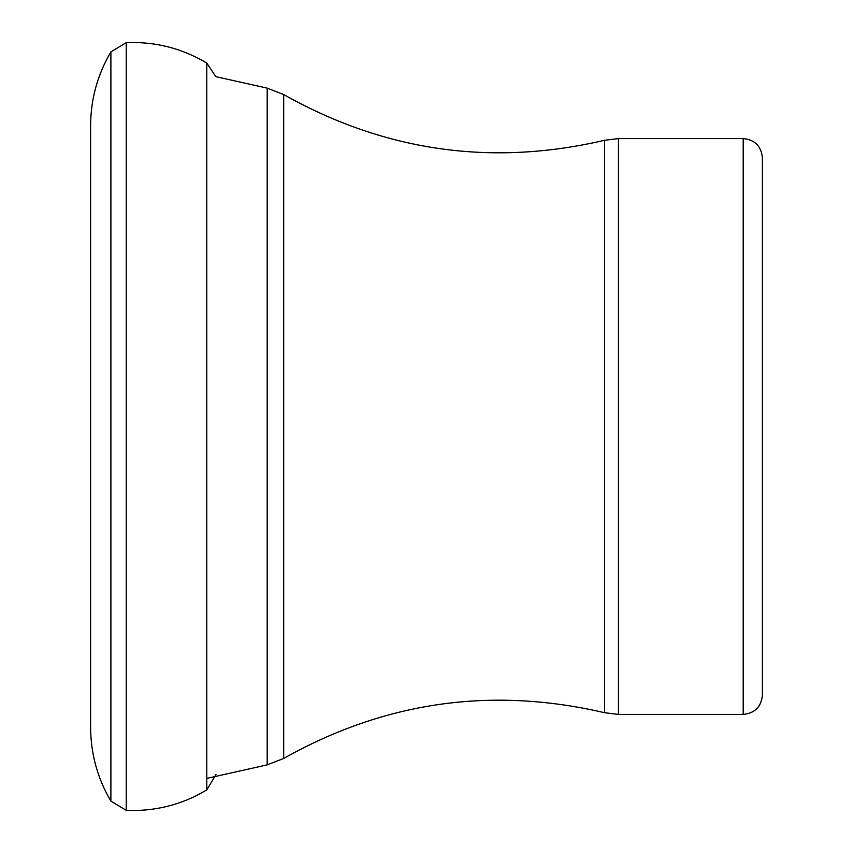 <?xml version="1.0" encoding="UTF-8"?>
<svg xmlns="http://www.w3.org/2000/svg" width="853" height="853" viewBox="0 0 853 853"><rect width="100%" height="100%" fill="white"/><g stroke="black" fill="none" stroke-linecap="round" stroke-linejoin="round"><path stroke-width="1.28" d="M743.198 138.591L743.198 714.409C754.852 713.268 761.249 706.87 762.39 695.206L762.39 157.794C761.249 146.13 754.852 139.732 743.198 138.591L618.436 138.591L618.436 714.409L604.574 712.713L604.574 140.287L618.436 138.591M90.61 125.711L90.61 421.126L90.61 125.711C90.727 99.279 97.487 74.669 110.89 51.884L110.89 801.116C97.487 778.331 90.727 753.721 90.61 727.289L90.61 727.289M110.89 51.884L126.223 42.65L126.223 810.35C150.501 811.416 173.585 806.671 195.486 796.105L206.789 789.942L206.789 63.058L215.82 76.663L267.181 88.126L283.697 94.566C384.724 151.397 491.691 166.634 604.574 140.287M206.789 778.384L267.181 764.874L267.181 88.126M267.181 764.874L283.697 758.434L283.697 94.566M110.89 801.116L126.223 810.35M126.223 42.65C155.097 41.456 181.956 48.258 206.789 63.058M90.61 421.126L90.61 726.927M216.001 774.471L206.789 789.942M283.697 758.434C384.724 701.603 491.691 686.366 604.574 712.713M743.198 714.409L618.436 714.409"/></g></svg>
